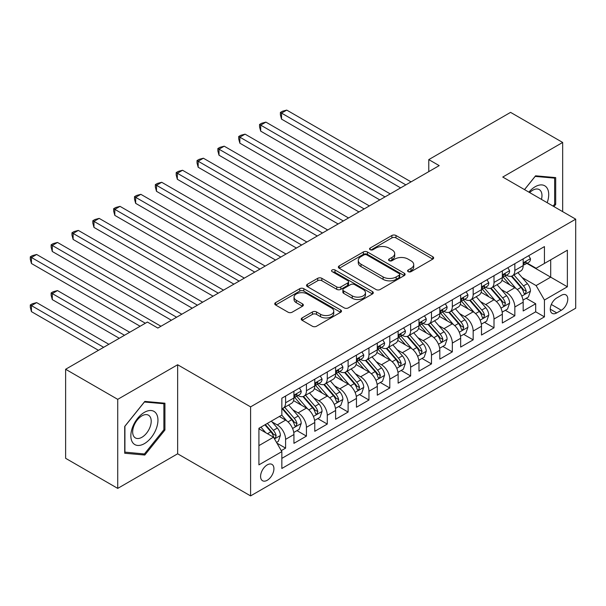 <?xml version="1.0" encoding="UTF-8"?>
<svg xmlns="http://www.w3.org/2000/svg" width="606" height="606" viewBox="0 0 606 606"><rect width="100%" height="100%" fill="white"/><g stroke="black" fill="none" stroke-linecap="round" stroke-linejoin="round"><path stroke-width="0.91" d="M408.202 271.662A2.023 1.167 0 0 0 411.065 271.662L432.798 259.11A2.894 1.667 0 0 0 433.646 257.929A2.894 1.667 0 0 0 432.798 256.747L395.976 235.492A2.894 1.667 0 0 0 391.885 235.492L370.152 248.036A2.023 1.167 0 0 0 369.554 248.869A2.023 1.167 0 0 0 370.152 249.695A2.023 1.167 0 0 0 373.016 249.695L375.826 248.066A9.257 5.348 0 0 1 388.923 248.066L391.991 249.839A9.257 5.348 0 0 1 394.703 253.619A9.257 5.348 0 0 1 391.991 257.399L389.173 259.02A2.023 1.167 0 0 0 388.582 259.853A2.023 1.167 0 0 0 389.173 260.678A2.023 1.167 0 0 0 392.037 260.678L394.854 259.05A9.257 5.348 0 0 1 407.944 259.05L411.012 260.822A9.257 5.348 0 0 1 413.724 264.602A9.257 5.348 0 0 1 411.012 268.382L408.202 270.003A2.023 1.167 0 0 0 407.603 270.837A2.023 1.167 0 0 0 408.202 271.662L408.202 270.003M267.261 480.263A9.431 5.446 120 0 0 273.42 471.953A9.431 5.446 120 0 0 271.973 464.401A9.431 5.446 120 0 0 267.261 464.863A9.431 5.446 120 0 0 261.095 473.172A9.431 5.446 120 0 0 262.542 480.732A9.431 5.446 120 0 0 267.261 480.263M302.083 317.93A2.894 1.667 0 0 0 301.235 319.112A2.894 1.667 0 0 0 302.083 320.286L312.416 326.255A2.894 1.667 0 0 0 316.506 326.255L340.64 312.317A2.894 1.667 0 0 0 341.489 311.136A2.894 1.667 0 0 0 340.64 309.954L303.818 288.698A2.894 1.667 0 0 0 299.728 288.698L275.594 302.636A2.894 1.667 0 0 0 274.745 303.811A2.894 1.667 0 0 0 275.594 304.992L288.07 312.196A2.894 1.667 0 0 0 292.16 312.196L302.492 306.235A2.894 1.667 0 0 0 303.341 305.053A2.894 1.667 0 0 0 302.492 303.871L296.304 300.303A7.742 4.469 0 0 1 294.039 297.145A7.742 4.469 0 0 1 298.811 293.016A7.742 4.469 0 0 1 307.25 293.978L331.49 307.977A7.742 4.469 0 0 1 333.755 311.136A7.742 4.469 0 0 1 328.975 315.264A7.742 4.469 0 0 1 320.544 314.294L316.506 311.961A2.894 1.667 0 0 0 312.416 311.961L302.083 317.93L302.083 320.286M177.641 364.751L117.723 399.346L65.622 369.266L65.622 458.31L117.723 488.391L177.641 453.796L250.589 495.905L250.589 406.868L177.641 364.751L177.641 453.796M562.671 211.645L562.671 142.455L502.76 177.05L575.7 219.167L250.589 406.868M562.671 142.455L510.57 112.375L428.775 159.605L428.775 171.634M65.622 369.266L147.425 322.044L157.848 328.058L439.191 165.62L428.775 159.605M376.031 289.524A2.894 1.667 0 0 0 380.121 289.524L404.263 275.586A2.894 1.667 0 0 0 405.111 274.404A2.894 1.667 0 0 0 404.263 273.223L367.441 251.967A2.894 1.667 0 0 0 363.35 251.967L339.209 265.905A2.894 1.667 0 0 0 338.36 267.087A2.894 1.667 0 0 0 339.209 268.261L376.031 289.524M332.959 272.094A2.023 1.167 0 0 1 335.02 272.382L335.02 269.981L372.455 291.592A2.894 1.667 0 0 1 373.296 292.774A2.894 1.667 0 0 1 372.455 293.955L348.314 307.886A2.894 1.667 0 0 1 344.223 307.886L307.401 286.63L307.401 284.267A2.894 1.667 0 0 0 306.553 285.449A2.894 1.667 0 0 0 307.401 286.63M307.401 284.267L317.733 278.305A2.894 1.667 0 0 1 321.824 278.305L336.754 286.926A2.894 1.667 0 0 0 340.845 286.926L347.7 282.972A2.894 1.667 0 0 0 348.548 281.79A2.894 1.667 0 0 0 347.7 280.608L332.156 271.632A2.023 1.167 0 0 1 331.558 270.806A2.023 1.167 0 0 1 332.808 269.723A2.023 1.167 0 0 1 335.02 269.981M281.275 450.637L285.6 448.137L276.95 443.145M272.026 421.897L277.26 424.92A11.787 6.81 60 0 1 285.6 439.358L293.933 434.54L293.933 443.327L306.439 436.108L296.955 430.631M292.872 409.861L298.099 412.883A11.787 6.81 60 0 1 306.439 427.321L314.772 422.511L314.772 431.298L327.278 424.071L317.794 418.602M313.711 397.831L318.945 400.854A11.787 6.81 60 0 1 327.278 415.292L335.618 410.482L335.618 419.261L348.117 412.042L338.64 406.565M334.55 385.802L339.784 388.817A11.787 6.81 60 0 1 348.117 403.255L356.457 398.445L356.457 407.232L368.963 400.013L359.479 394.536M355.389 373.766L360.623 376.788A11.787 6.81 60 0 1 368.963 391.226L377.296 386.416L377.296 395.195L389.802 387.976L380.318 382.5M376.235 361.737L381.462 364.759A11.787 6.81 60 0 1 389.802 379.197L398.134 374.379L398.134 383.166L410.641 375.947L401.157 370.471M397.074 349.7L402.308 352.722A11.787 6.81 60 0 1 410.641 367.16L418.981 362.35L418.981 371.13L431.48 363.911L422.003 358.441M417.913 337.671L423.147 340.693A11.787 6.81 60 0 1 431.48 355.131L439.82 350.313L439.82 359.1L452.326 351.881L442.842 346.405M438.752 325.634L443.986 328.657A11.787 6.81 60 0 1 452.326 343.094L460.658 338.284L460.658 347.071L473.165 339.852L463.681 334.376M459.598 313.605L464.825 316.627A11.787 6.81 60 0 1 473.165 331.065L481.497 326.255L481.497 335.035L494.004 327.816L484.52 322.339M480.437 301.576L485.671 304.591A11.787 6.81 60 0 1 494.004 319.036L502.344 314.219L502.344 323.006L514.842 315.787L514.842 307A11.787 6.81 -120 0 0 506.51 292.562L501.276 289.539M505.366 310.31L514.842 315.787M293.933 434.54A11.787 6.81 -120 0 0 285.6 420.102L279.343 416.496M314.772 422.511A11.787 6.81 -120 0 0 306.439 408.073L293.554 400.634M335.618 410.482A11.787 6.81 -120 0 0 327.278 396.036L314.393 388.597M356.457 398.445A11.787 6.81 -120 0 0 348.117 384.007L335.232 376.568M377.296 386.416A11.787 6.81 -120 0 0 368.963 371.978L356.07 364.532M398.134 374.379A11.787 6.81 -120 0 0 389.802 359.941L376.909 352.503M418.981 362.35A11.787 6.81 -120 0 0 410.641 347.912L397.756 340.466M439.82 350.313A11.787 6.81 -120 0 0 431.48 335.875L418.594 328.437M460.658 338.284A11.787 6.81 -120 0 0 452.326 323.846L439.433 316.408M481.497 326.255A11.787 6.81 -120 0 0 473.165 311.817L460.272 304.371M502.344 314.219A11.787 6.81 -120 0 0 494.004 299.781L481.119 292.342M561.323 295.327L556.732 297.978A9.135 5.272 120 0 0 550.763 306.03A9.135 5.272 120 0 0 552.164 313.347A9.135 5.272 120 0 0 556.732 312.901L561.323 310.249A9.135 5.272 120 0 0 567.292 302.197A9.135 5.272 120 0 0 565.89 294.88A9.135 5.272 120 0 0 561.323 295.327M250.589 495.905L575.7 308.204L575.7 219.167M258.921 445.615L273.511 437.191L281.843 451.629L281.843 468.476L544.438 316.87L544.438 300.023L536.105 285.585L522.114 277.51M281.843 451.629L258.921 464.863L258.921 428.283L281.843 415.049L281.843 398.203L544.438 246.597L544.438 263.443L567.367 250.21L567.367 286.789L544.438 300.023M297.993 395.498L298.099 395.559A11.787 6.81 60 0 0 304 396.142L312.332 391.332A11.787 6.81 -120 0 0 314.772 385.931L314.772 379.197M318.832 383.462L318.945 383.522A11.787 6.81 60 0 0 324.839 384.113L333.171 379.295A11.787 6.81 -120 0 0 335.618 373.902L335.618 367.16M339.678 371.433L339.784 371.493A11.787 6.81 60 0 0 345.678 372.076L354.018 367.266A11.787 6.81 -120 0 0 356.457 361.865L356.457 355.131M360.517 359.396L360.623 359.464A11.787 6.81 60 0 0 366.516 360.047L374.856 355.23A11.787 6.81 -120 0 0 377.296 349.836L377.296 343.094M381.356 347.367L381.462 347.427A11.787 6.81 60 0 0 387.363 348.011L395.695 343.201A11.787 6.81 -120 0 0 398.134 337.8L398.134 331.065M402.195 335.33L402.308 335.398A11.787 6.81 60 0 0 408.202 335.982L416.534 331.164A11.787 6.81 -120 0 0 418.981 325.77L418.981 319.029M423.041 323.301L423.147 323.362A11.787 6.81 60 0 0 429.04 323.945L437.38 319.135A11.787 6.81 -120 0 0 439.82 313.741L439.82 307M443.88 311.272L443.986 311.332A11.787 6.81 60 0 0 449.879 311.916L458.219 307.106A11.787 6.81 -120 0 0 460.658 301.705L460.658 294.97M464.719 299.235L464.825 299.303A11.787 6.81 60 0 0 470.726 299.887L479.058 295.069A11.787 6.81 -120 0 0 481.497 289.676L481.497 282.934M485.557 287.206L485.671 287.267A11.787 6.81 60 0 0 491.564 287.85L499.897 283.04A11.787 6.81 -120 0 0 502.344 277.639L502.344 270.905M281.843 458.363L535.689 311.817L535.689 303.75L523.183 310.969L523.183 302.189A11.787 6.81 -120 0 0 514.842 287.752L501.957 280.305M506.396 275.169L506.51 275.238A11.787 6.81 -120 0 0 512.403 275.821A11.787 6.81 -120 0 0 514.842 270.42L514.842 263.686M512.403 275.821L520.743 271.003A11.787 6.81 -120 0 0 523.183 265.61L523.183 258.868M285.6 396.036L285.6 402.778A11.787 6.81 60 0 1 283.154 408.171A11.787 6.81 60 0 1 281.843 408.649M283.154 408.171L291.494 403.361A11.787 6.81 -120 0 0 293.933 397.968L293.933 391.226M306.439 384.007L306.439 390.741A11.787 6.81 60 0 1 304 396.142M327.278 371.978L327.278 378.712A11.787 6.81 60 0 1 324.839 384.113M348.117 359.941L348.117 366.683A11.787 6.81 60 0 1 345.678 372.076M368.963 347.912L368.963 354.646A11.787 6.81 60 0 1 366.516 360.047M389.802 335.875L389.802 342.617A11.787 6.81 60 0 1 387.363 348.011M410.641 323.846L410.641 330.581A11.787 6.81 60 0 1 408.202 335.982M431.48 311.81L431.48 318.551A11.787 6.81 60 0 1 429.04 323.945M452.326 299.781L452.326 306.522A11.787 6.81 60 0 1 449.879 311.916M473.165 287.752L473.165 294.486A11.787 6.81 60 0 1 470.726 299.887M494.004 275.715L494.004 282.457A11.787 6.81 60 0 1 491.564 287.85M494.004 319.036L494.004 327.816M473.165 331.065L473.165 339.852M452.326 343.094L452.326 351.881M431.48 355.131L431.48 363.911M410.641 367.16L410.641 375.947M389.802 379.197L389.802 387.976M368.963 391.226L368.963 400.013M348.117 403.255L348.117 412.042M327.278 415.292L327.278 424.071M306.439 427.321L306.439 436.108M285.6 439.358L285.6 448.137M273.511 437.191L258.921 428.768M536.105 285.585L550.695 277.162L550.695 259.838L567.367 250.21M526.826 263.383L567.367 286.789M527.243 263.14L536.105 268.253L544.438 263.443M117.723 399.346L117.723 488.391M526.205 298.281L535.689 303.75M535.689 311.817L544.438 316.87M553.937 206.601L555.694 204.419L555.694 177.603L535.583 175.808L524.493 189.602M124.707 453.243L144.819 455.038L164.93 430.025L164.93 403.21L144.819 401.407L124.707 426.427L124.707 453.243M554.649 203.813L555.694 204.419M163.885 429.419L164.93 430.025M142.698 453.811L144.819 455.038M409.012 271.942L411.012 270.791A9.257 5.348 0 0 0 413.724 267.011L413.724 264.602M394.703 253.619L394.703 256.027A9.257 5.348 0 0 1 391.991 259.807L389.984 260.959M432.76 259.133L395.976 237.9A2.894 1.667 0 0 0 391.885 237.9L370.963 249.975M404.225 275.609L367.441 254.376A2.894 1.667 0 0 0 363.35 254.376L339.246 268.284M399.149 275.23A2.023 1.167 0 0 0 399.74 274.404A2.023 1.167 0 0 0 399.149 273.579L366.827 254.921A2.023 1.167 0 0 0 363.964 254.921L360.994 256.633A9.257 5.348 0 0 0 358.282 260.413A9.257 5.348 0 0 0 360.994 264.193L383.09 276.942A9.257 5.348 0 0 0 396.18 276.942L399.149 275.23L399.149 277.639A2.023 1.167 0 0 0 399.74 276.813L399.74 274.404M358.282 260.413L358.282 262.815A9.257 5.348 0 0 0 360.994 266.595L360.994 264.193M399.149 277.639L396.18 279.351A9.257 5.348 0 0 1 383.09 279.351L360.994 266.595M307.439 286.653L317.733 280.707L317.733 278.305M348.548 281.79L348.548 284.191A2.894 1.667 0 0 1 347.7 285.373L340.845 289.335A2.894 1.667 0 0 1 336.754 289.335L321.824 280.707A2.894 1.667 0 0 0 317.733 280.707M335.02 272.382L372.417 293.978M352.253 295.872A7.742 4.469 0 0 0 360.684 296.842A7.742 4.469 0 0 0 365.463 292.713A7.742 4.469 0 0 0 363.199 289.554L354.654 284.623A2.894 1.667 0 0 0 350.563 284.623L343.708 288.577A2.894 1.667 0 0 0 342.86 289.759A2.894 1.667 0 0 0 343.708 290.941L352.253 295.872L352.253 298.281A7.742 4.469 0 0 0 360.684 299.243A7.742 4.469 0 0 0 365.463 295.122L365.463 292.713M342.86 289.759L342.86 292.168A2.894 1.667 0 0 0 343.708 293.349L343.708 290.941M352.253 298.281L343.708 293.349M333.755 311.136L333.755 313.544A7.742 4.469 0 0 1 328.975 317.673A7.742 4.469 0 0 1 320.544 316.703L316.506 314.37A2.894 1.667 0 0 0 312.416 314.37L302.121 320.309M294.039 297.145L294.039 299.546A7.742 4.469 0 0 0 296.304 302.705L296.304 300.303M302.455 306.257L296.304 302.705M340.602 312.34L303.818 291.1A2.894 1.667 0 0 0 299.728 291.1L275.632 305.015M523.008 300.121L528.394 297.016L530.477 290.994A7.81 4.507 -120 0 0 527.432 283.661L517.91 272.639M516.001 288.509L505.124 275.912M509.813 284.843L503.495 277.533A18.718 10.802 -120 0 0 502.912 276.881M281.532 167.248L358.957 211.948L239.855 143.183L239.855 137.168L245.066 134.153L369.38 205.926M511.343 276.245L520.971 287.395A7.81 4.507 60 0 1 523.758 292.774L524.326 293.698L525.379 293.554L526.258 291.327A7.81 4.507 -120 0 0 523.47 285.949L513.949 274.927M511.911 276.063L522.258 288.039A3.977 2.295 60 0 1 523.258 289.6L526.258 291.327M528.705 255.679L530.477 258.747A7.81 4.507 60 0 1 528.856 262.209L524.902 264.489A7.81 4.507 -120 0 0 526.258 262.693L526.091 262.004M405.846 184.875L281.532 113.102L286.744 110.095L411.057 181.868M523.44 264.86L523.47 264.86A7.81 4.507 -120 0 0 524.902 264.489M525.25 262.11L526.258 262.693C525.766 261.519 524.932 261.997 523.758 264.14A7.81 4.507 60 0 1 523.183 265.246M400.642 187.883L281.532 119.117L281.532 113.102L280.389 112.436L282.472 111.239L286.744 110.095M281.532 119.117L280.389 114.845L280.389 112.436M547.173 202.692A19.157 11.059 120 0 0 535.166 186.739A19.157 11.059 120 0 0 528.894 192.14M541.461 199.397A13.112 7.575 120 0 0 539.257 189.595A13.112 7.575 120 0 0 532.697 190.246A13.112 7.575 120 0 0 529.667 192.587M524.531 189.625L535.166 176.399L554.649 178.141L554.649 204.124L553.066 206.093M553.361 177.391L554.649 178.141M156.136 429.033A19.157 11.059 120 0 0 151.174 410.527A19.157 11.059 120 0 0 132.669 426.935A19.157 11.059 120 0 0 137.63 445.44A19.157 11.059 120 0 0 156.136 429.033M149.97 427.275A13.112 7.575 120 0 0 148.493 415.201A13.112 7.575 120 0 0 133.903 425.844A13.112 7.575 120 0 0 135.38 437.918A13.112 7.575 120 0 0 149.97 427.275M124.919 452.227L124.919 426.245L144.402 402.005L163.885 403.748L163.885 429.722L144.402 453.97L124.707 452.106M162.597 402.998L163.885 403.748M502.162 312.158L507.548 309.045L509.631 303.03A7.81 4.507 -120 0 0 506.593 295.698L497.072 284.668M495.163 300.546L484.277 287.941M488.966 296.872L482.656 289.562A18.718 10.802 -120 0 0 482.073 288.91M260.694 179.278L338.118 223.978L219.008 155.212L219.008 149.197L224.22 146.19L348.533 217.963M490.504 288.274L500.132 299.425A7.81 4.507 60 0 1 502.919 304.803L503.488 305.735L504.54 305.583L505.419 303.364A7.81 4.507 -120 0 0 502.632 297.985L493.11 286.956M491.065 288.092L501.42 300.076A3.977 2.295 60 0 1 502.419 301.629L505.419 303.364M481.323 324.187L486.709 321.082L488.792 315.059A7.81 4.507 -120 0 0 485.754 307.727L476.233 296.705M474.324 312.575L463.438 299.978M468.127 308.909L461.81 301.591A18.718 10.802 -120 0 0 461.234 300.94M239.855 191.314L317.271 236.007L198.17 167.248L198.17 161.226L203.381 158.219L327.695 229.992M469.658 300.311L479.293 311.461A7.81 4.507 60 0 1 482.073 316.84L482.641 317.764L483.702 317.62L484.58 315.393A7.81 4.507 -120 0 0 481.793 310.014L472.271 298.993M470.226 300.129L480.573 312.105A3.977 2.295 60 0 1 481.581 313.666L484.58 315.393M460.484 336.216L465.87 333.111L467.953 327.096A7.81 4.507 -120 0 0 464.908 319.763L455.386 308.734M453.485 324.611L442.6 312.007M447.289 320.938L440.971 313.628A18.718 10.802 -120 0 0 440.395 312.976M219.008 203.343L296.432 248.043L177.331 179.278L177.331 173.263L182.542 170.256L306.856 242.029M448.819 312.34L458.454 323.49A7.81 4.507 60 0 1 461.234 328.869L461.802 329.8L462.855 329.649L463.734 327.429A7.81 4.507 -120 0 0 460.954 322.044L451.432 311.022M449.387 312.158L459.734 324.142A3.977 2.295 60 0 1 460.734 325.695L463.734 327.429M439.645 348.253L445.031 345.14L447.114 339.125A7.81 4.507 -120 0 0 444.069 331.793L434.547 320.771M432.639 336.641L421.761 324.043M426.45 332.974L420.132 325.657A18.718 10.802 -120 0 0 419.549 325.005M198.17 215.372L275.594 260.072L156.492 191.307L156.492 185.292L161.704 182.285L286.017 254.058M427.98 324.369L437.608 335.519A7.81 4.507 60 0 1 440.395 340.905L440.963 341.829L442.016 341.678L442.895 339.458A7.81 4.507 -120 0 0 440.107 334.08L430.586 323.051M428.548 324.187L438.895 336.171A3.977 2.295 60 0 1 439.895 337.731L442.895 339.458M507.866 267.716L509.631 270.784A7.81 4.507 60 0 1 508.017 274.238L504.056 276.525A7.81 4.507 -120 0 0 505.419 274.723L505.252 274.033M385.007 196.905L260.694 125.131L265.905 122.124L390.219 193.897M502.601 276.889L502.632 276.889A7.81 4.507 -120 0 0 504.056 276.525M504.412 274.147L505.419 274.723C504.927 273.548 504.094 274.033 502.919 276.169A7.81 4.507 60 0 1 502.344 277.283M379.795 199.912L260.694 131.146L260.694 125.131L259.55 124.472L261.633 123.268L265.905 122.124M260.694 131.146L259.55 126.881L259.55 124.472M487.019 279.745L488.792 282.813A7.81 4.507 60 0 1 487.179 286.274L483.217 288.554A7.81 4.507 -120 0 0 484.58 286.759L484.414 286.062M364.168 208.934L238.703 136.501L240.794 135.297L245.066 134.153M481.762 288.926L481.793 288.926A7.81 4.507 -120 0 0 483.217 288.554M483.565 286.176L484.58 286.759C484.088 285.577 483.255 286.062 482.073 288.198A7.81 4.507 60 0 1 481.497 289.312M239.855 143.183L238.703 138.91L238.703 136.501M466.181 291.781L467.953 294.849A7.81 4.507 60 0 1 466.34 298.303L462.378 300.591A7.81 4.507 -120 0 0 463.734 298.788L463.575 298.099M343.329 220.97L217.865 148.538L219.948 147.334L224.22 146.19M460.924 300.955L460.954 300.955A7.81 4.507 -120 0 0 462.378 300.591M462.726 298.205L463.734 298.788C463.242 297.614 462.408 298.091 461.234 300.235A7.81 4.507 60 0 1 460.658 301.349M219.008 155.212L217.865 150.939L217.865 148.538M445.342 303.811L447.114 306.878A7.81 4.507 60 0 1 445.493 310.333L441.539 312.62A7.81 4.507 -120 0 0 442.895 310.825L442.728 310.128M322.483 232.999L197.026 160.567L199.109 159.363L203.381 158.219M440.077 312.984L440.107 312.984A7.81 4.507 -120 0 0 441.539 312.62M441.888 310.242L442.895 310.825C442.403 309.643 441.569 310.128 440.395 312.264A7.81 4.507 60 0 1 439.82 313.378M198.17 167.248L197.026 162.976L197.026 160.567M418.807 360.282L424.185 357.176L426.268 351.162A7.81 4.507 -120 0 0 423.23 343.822L413.709 332.8M411.8 348.67L400.914 336.072M405.603 345.003L399.293 337.693A18.718 10.802 -120 0 0 398.71 337.042M177.331 227.409L254.755 272.109L135.653 203.343L135.653 197.329L140.857 194.321L265.17 266.087M407.141 336.406L416.769 347.556A7.81 4.507 60 0 1 419.557 352.934L420.125 353.859L421.178 353.715L422.056 351.495A7.81 4.507 -120 0 0 419.269 346.109L409.747 335.088M407.702 336.224L418.057 348.208A3.977 2.295 60 0 1 419.057 349.76L422.056 351.495M424.503 315.847L426.268 318.915A7.81 4.507 60 0 1 424.654 322.369L420.693 324.657A7.81 4.507 -120 0 0 422.056 322.854L421.89 322.165M301.644 245.036L176.187 172.596L178.27 171.4L182.542 170.256M419.238 325.021L419.269 325.021A7.81 4.507 -120 0 0 420.693 324.657M421.049 322.271L422.056 322.854C421.564 321.68 420.731 322.157 419.557 324.301A7.81 4.507 60 0 1 418.981 325.407M177.331 179.278L176.187 175.005L176.187 172.596M397.96 372.319L403.346 369.205L405.429 363.191A7.81 4.507 -120 0 0 402.392 355.858L392.87 344.829M390.961 360.706L380.076 348.102M384.765 357.032L378.447 349.723A18.718 10.802 -120 0 0 377.871 349.071M156.492 239.438L233.916 284.138L114.807 215.372L114.807 209.358L120.018 206.351L244.332 278.124M386.295 348.435L395.93 359.585A7.81 4.507 60 0 1 398.71 364.971L399.278 365.895L400.339 365.744L401.217 363.524A7.81 4.507 -120 0 0 398.43 358.146L388.908 347.117M386.863 348.253L397.21 360.237A3.977 2.295 60 0 1 398.218 361.79L401.217 363.524M403.657 327.876L405.429 330.944A7.81 4.507 60 0 1 403.816 334.398L399.854 336.686A7.81 4.507 -120 0 0 401.217 334.883L401.051 334.194M280.805 257.065L155.341 184.633L157.431 183.429L161.704 182.285M398.4 337.05L398.43 337.05A7.81 4.507 -120 0 0 399.854 336.686M400.202 334.307L401.217 334.883C400.725 333.709 399.892 334.194 398.71 336.33A7.81 4.507 60 0 1 398.134 337.444M156.492 191.307L155.341 187.042L155.341 184.633M377.121 384.348L382.507 381.242L384.59 375.22A7.81 4.507 -120 0 0 381.545 367.887L372.023 356.866M370.122 372.735L359.237 360.138M363.926 369.069L357.608 361.752A18.718 10.802 -120 0 0 357.032 361.1M135.646 251.475L213.07 296.175L93.968 227.409L93.968 221.395L99.179 218.38L223.493 290.153M365.456 360.472L375.091 371.622A7.81 4.507 60 0 1 377.871 377L378.439 377.924L379.5 377.78L380.371 375.553A7.81 4.507 -120 0 0 377.591 370.175L368.069 359.153M366.024 360.29L376.371 372.266A3.977 2.295 60 0 1 377.371 373.826L380.371 375.553M382.818 339.905L384.59 342.973A7.81 4.507 60 0 1 382.977 346.435L379.015 348.715A7.81 4.507 -120 0 0 380.371 346.92L380.212 346.223M259.966 269.102L134.502 196.662L136.585 195.458L140.857 194.321M377.561 349.086L377.591 349.086A7.81 4.507 -120 0 0 379.015 348.715M379.364 346.337L380.371 346.92C379.886 345.746 379.045 346.223 377.871 348.359A7.81 4.507 60 0 1 377.296 349.473M135.653 203.343L134.502 199.071L134.502 196.662M356.283 396.385L361.668 393.271L363.751 387.257A7.81 4.507 -120 0 0 360.706 379.924L351.185 368.895M349.276 384.772L338.398 372.167M343.087 381.098L336.769 373.788A18.718 10.802 -120 0 0 336.186 373.137M114.807 263.504L192.231 308.204L73.129 239.438L73.129 233.424L78.341 230.416L202.654 302.189M344.617 372.501L354.245 383.651A7.81 4.507 60 0 1 357.032 389.029L357.601 389.961L358.654 389.81L359.532 387.59A7.81 4.507 -120 0 0 356.752 382.212L347.223 371.183M345.185 372.319L355.533 384.302A3.977 2.295 60 0 1 356.533 385.855L359.532 387.59M361.979 351.942L363.751 355.01A7.81 4.507 60 0 1 362.13 358.464L358.176 360.752A7.81 4.507 -120 0 0 359.532 358.949L359.366 358.26M239.12 281.131L113.663 208.699L115.746 207.494L120.018 206.351M356.714 361.115L356.752 361.115A7.81 4.507 -120 0 0 358.176 360.752M358.525 358.366L359.532 358.949C359.04 357.775 358.207 358.26 357.032 360.396A7.81 4.507 60 0 1 356.457 361.509M114.807 215.372L113.663 211.1L113.663 208.699M335.444 408.414L340.83 405.308L342.905 399.286A7.81 4.507 -120 0 0 339.868 391.953L330.346 380.932M328.437 396.801L317.552 384.204M322.248 393.135L315.931 385.817A18.718 10.802 -120 0 0 315.347 385.166M93.968 275.533L171.392 320.233L52.29 251.475L52.29 245.453L57.494 242.445L181.808 314.219M323.778 384.53L333.406 395.688A7.81 4.507 60 0 1 336.194 401.066L336.762 401.99L337.815 401.839L338.693 399.619A7.81 4.507 -120 0 0 335.906 394.241L326.384 383.219M324.339 384.348L334.694 396.332A3.977 2.295 60 0 1 335.694 397.892L338.693 399.619M341.14 363.971L342.905 367.039A7.81 4.507 60 0 1 341.292 370.493L337.33 372.781A7.81 4.507 -120 0 0 338.693 370.986L338.527 370.289M218.281 293.16L92.824 220.728L94.907 219.523L99.179 218.38M335.875 373.152L335.906 373.152A7.81 4.507 -120 0 0 337.33 372.781M337.686 370.402L338.693 370.986C338.201 369.804 337.368 370.289 336.194 372.425A7.81 4.507 60 0 1 335.618 373.538M93.968 227.409L92.824 223.137L92.824 220.728M314.597 420.443L319.983 417.337L322.066 411.322A7.81 4.507 -120 0 0 319.029 403.99L309.507 392.961M307.598 408.83L296.713 396.233M301.402 405.164L295.084 397.854A18.718 10.802 -120 0 0 294.508 397.203M73.129 287.57L140.13 326.255L31.444 263.504L31.444 257.489L36.655 254.482L160.969 326.255M302.932 396.566L312.567 407.717A7.81 4.507 60 0 1 315.347 413.095L315.915 414.019L316.976 413.875L317.855 411.656A7.81 4.507 -120 0 0 315.067 406.27L305.545 395.248M303.5 396.385L313.847 408.368A3.977 2.295 60 0 1 314.855 409.921L317.855 411.656M320.301 376.008L322.066 379.076A7.81 4.507 60 0 1 320.453 382.53L316.491 384.818A7.81 4.507 -120 0 0 317.855 383.015L317.688 382.325M197.442 305.197L71.978 232.765L74.068 231.56L78.341 230.416M315.037 385.181L315.067 385.181A7.81 4.507 -120 0 0 316.491 384.818M316.847 382.431L317.855 383.015C317.362 381.841 316.529 382.318 315.347 384.462A7.81 4.507 60 0 1 314.772 385.567M73.129 239.438L71.978 235.166L71.978 232.765M293.758 432.479L299.144 429.366L301.227 423.352A7.81 4.507 -120 0 0 298.19 416.019L288.661 404.997M286.759 420.867L281.767 415.095M280.563 417.193L279.752 416.261M129.707 332.27L57.494 290.577L52.29 293.584L52.29 299.599L119.291 338.284M282.093 408.595L291.728 419.746A7.81 4.507 60 0 1 294.508 425.132L295.077 426.056L296.137 425.904L297.008 423.685A7.81 4.507 -120 0 0 294.228 418.307L284.706 407.277M282.661 408.414L293.009 420.397A3.977 2.295 60 0 1 294.016 421.95L297.008 423.685M52.29 299.599L51.139 295.327L51.139 292.925L124.503 335.277M51.139 292.925L53.222 291.721L57.494 290.577M299.455 388.037L301.227 391.105A7.81 4.507 60 0 1 299.614 394.559L295.652 396.847A7.81 4.507 -120 0 0 297.008 395.051L296.849 394.354M176.604 317.226L51.139 244.794L53.222 243.589L57.494 242.445M294.198 397.21L294.228 397.21A7.81 4.507 -120 0 0 295.652 396.847M296.001 394.468L297.008 395.051C296.523 393.87 295.683 394.354 294.508 396.491A7.81 4.507 60 0 1 293.933 397.604M52.29 251.475L51.139 247.203L51.139 244.794M276.533 442.425L278.305 441.403L280.389 435.381A7.81 4.507 -120 0 0 277.343 428.048L271.352 421.109M265.754 432.714L260.928 427.124M259.724 429.23L258.921 428.306M108.868 344.299L36.655 302.606L31.444 305.621L31.444 311.635L98.445 350.313M264.89 424.836L270.882 431.783A7.81 4.507 60 0 1 273.67 437.161L274.238 438.085L275.291 437.941L276.169 435.714A7.81 4.507 -120 0 0 273.389 430.336L267.39 423.397M265.375 424.564L272.17 432.426A3.977 2.295 60 0 1 273.17 433.987L276.169 435.714M31.444 311.635L30.3 307.363L30.3 304.954L103.656 347.306M30.3 304.954L32.383 303.75L36.655 302.606M145.342 323.24L30.3 256.823L32.383 255.626L36.655 254.482M31.444 263.504L30.3 259.232L30.3 256.823M277.26 424.92L285.6 420.102M298.099 412.883L306.439 408.073M318.945 400.854L327.278 396.036M339.784 388.817L348.117 384.007M360.623 376.788L368.963 371.978M381.462 364.759L389.802 359.941M402.308 352.722L410.641 347.912M423.147 340.693L431.48 335.875M443.986 328.657L452.326 323.846M464.825 316.627L473.165 311.817M485.671 304.591L494.004 299.781M506.51 292.562L514.842 287.752M514.842 270.42L523.183 265.61M285.6 402.778L293.933 397.968M306.439 390.741L314.772 385.931M327.278 378.712L335.618 373.902M348.117 366.683L356.457 361.865M368.963 354.646L377.296 349.836M389.802 342.617L398.134 337.8M410.641 330.581L418.981 325.77M431.48 318.551L439.82 313.741M452.326 306.522L460.658 301.705M473.165 294.486L481.497 289.676M494.004 282.457L502.344 277.639M514.842 307L523.183 302.189M551.324 304.477L561.323 310.249M550.271 309.166L556.732 312.901M411.012 270.791L411.012 268.382M389.173 260.678L389.173 259.02M391.991 259.807L391.991 257.399M370.152 249.695L370.152 248.036M391.885 237.9L391.885 235.492M395.976 237.9L395.976 235.492M432.798 259.11L432.798 256.747M339.209 268.261L339.209 265.905M363.35 254.376L363.35 251.967M367.441 254.376L367.441 251.967M404.263 275.586L404.263 273.223M383.09 279.351L383.09 276.942M396.18 279.351L396.18 276.942M321.824 280.707L321.824 278.305M336.754 289.335L336.754 286.926M340.845 289.335L340.845 286.926M347.7 285.373L347.7 282.972M372.455 293.955L372.455 291.592M312.416 314.37L312.416 311.961M316.506 314.37L316.506 311.961M320.544 316.703L320.544 314.294M302.492 306.235L302.492 303.871M275.594 304.992L275.594 302.636M299.728 291.1L299.728 288.698M303.818 291.1L303.818 288.698M340.64 312.317L340.64 309.954M521.811 296.122L530.424 291.145M523.47 285.949L527.432 283.661M517.251 289.547L520.971 287.395M530.424 258.664L523.183 262.845M500.973 308.151L509.585 303.182M502.632 297.985L506.593 295.698M496.405 301.576L500.132 299.425M480.134 320.18L488.739 315.211M481.793 310.014L485.754 307.727M475.566 313.613L479.293 311.461M459.295 332.217L467.9 327.248M460.954 322.044L464.908 319.763M454.727 325.642L458.454 323.49M438.456 344.246L447.061 339.277M440.107 334.08L444.069 331.793M433.888 337.671L437.608 335.519M509.585 270.693L502.344 274.874M488.739 282.722L481.497 286.903M467.9 294.758L460.658 298.94M447.061 306.787L439.82 310.969M417.61 356.283L426.223 351.313M419.269 346.109L423.23 343.822M413.042 349.707L416.769 347.556M426.223 318.824L418.981 323.006M396.771 368.312L405.376 363.342M398.43 358.146L402.392 355.858M392.203 361.737L395.93 359.585M405.376 330.853L398.134 335.035M375.932 380.341L384.537 375.372M377.591 370.175L381.545 367.887M371.364 373.773L375.091 371.622M384.537 342.89L377.296 347.071M355.093 392.377L363.698 387.408M356.752 382.212L360.706 379.924M350.526 385.802L354.245 383.651M363.698 354.919L356.457 359.1M334.247 404.407L342.86 399.437M335.906 394.241L339.868 391.953M329.679 397.831L333.406 395.688M342.86 366.948L335.618 371.13M313.408 416.443L322.021 411.474M315.067 406.27L319.029 403.99M308.84 409.868L312.567 407.717M322.021 378.985L314.772 383.166M292.569 428.472L301.174 423.503M294.228 418.307L298.19 416.019M288.001 421.897L291.728 419.746M301.174 391.014L293.933 395.195M274.503 438.903L280.336 435.532M273.389 430.336L277.343 428.048M267.511 433.729L270.882 431.783"/></g></svg>
